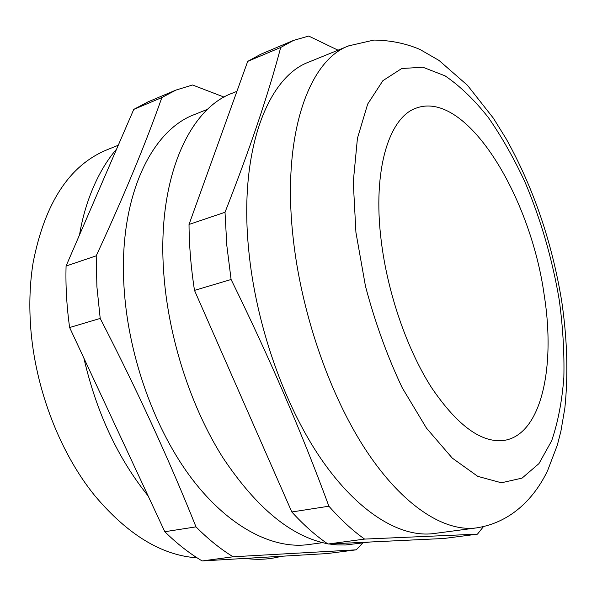 <?xml version="1.0" encoding="UTF-8"?>
<svg xmlns="http://www.w3.org/2000/svg" width="597" height="597" viewBox="0 0 597 597"><rect width="100%" height="100%" fill="white"/><g stroke="black" fill="none" stroke-linecap="round" stroke-linejoin="round"><path stroke-width="0.9" d="M118.258 145.258L107.356 149.653C69.655 164.996 44.924 202.607 33.148 262.493C30.223 280.53 29.246 299.552 30.216 319.567C33.096 383.087 58.446 451.19 94.99 495.913C127.915 534.897 161.959 555.538 197.107 557.829M544.218 295.142C530.576 196.077 466.518 90.371 416.736 107.93C389.304 116.482 372.297 169.578 381.222 240.815C387.543 293.008 407.109 349.536 431.609 387.714C457.765 426.154 482.16 443.675 504.786 440.295C541.658 433.862 555.583 366.618 544.218 295.142M248.636 249.3C255.643 323.813 284.038 404.915 321.134 459.003C358.364 513.077 400.841 537.994 433.907 533.539L476.473 527.897C444.675 532.188 403.214 506.428 366.312 450.757C329.537 395.087 300.746 311.724 292.888 235.494C281.985 133.713 309.194 60.021 348.76 45.835L308.985 62.006C267.866 76.894 238.867 149.84 248.636 249.3M236.942 91.296L232.129 93.251C188.324 109.37 156.22 180.727 163.951 275.717C168.861 339.051 191.07 407.214 222.666 457.317C256.404 507.98 291.366 536.785 327.552 543.725M328.977 543.971L337.283 544.927L345.365 544.994L369.976 542.016M207.749 109.199L194.54 114.52C150.347 130.736 117.579 199.771 124.251 290.358C128.915 358.178 155.429 430.9 192.212 479.204C229.136 527.472 272.993 549.434 308.47 544.576L322.581 542.666M100.206 318.432L96.901 286.679L96.207 255.837L66.073 266.031C65.513 285.956 66.7 306.455 69.625 327.529L164.809 531.718C177.04 543.718 189.495 553.464 202.159 560.949L327.32 553.553L356.208 549.822L233.106 556.785C220.547 549.113 208.174 539.143 195.995 526.867C169.003 459.384 137.071 389.901 100.206 318.432L69.625 327.529M362.827 542.964L356.208 549.822M483.428 526.666L477.451 534.151L364.603 539.091C352.64 530.621 340.738 519.666 328.895 506.211C301.985 432.989 269.381 357.416 231.091 279.5L226.8 245.33L225.017 212.278C249.807 149.175 268.366 94.236 280.702 47.469L247.703 61.379L260.814 54.223L293.433 40.447L308.701 36.051L338.044 50.193M96.207 255.837C123.982 195.838 145.869 143.079 161.862 97.557L175.854 90.11L148.004 101.878L133.758 109.4L66.073 266.031M202.159 560.949L233.106 556.785M175.854 90.11L192.518 84.99L224.099 97.11M133.758 109.4L161.862 97.557M195.995 526.867L164.809 531.718M477.451 534.151L443.929 538.479L327.984 544.024C315.835 535.778 303.776 525.091 291.821 511.972L194.495 290.388C190.988 267.702 189.167 245.725 189.025 224.45L247.703 61.379M364.603 539.091L327.984 544.024M189.025 224.45L225.017 212.278M231.091 279.5L194.495 290.388M291.821 511.972L328.895 506.211M280.702 47.469L293.433 40.447M355.924 232.382L365.461 286.172C375.073 322.455 387.319 356.312 402.206 387.752L426.489 428.153L452.272 458.1L477.757 476.354L501.405 482.786L522.062 478.115L538.949 463.615L551.628 440.877C557.979 422.266 562.053 401.094 563.859 377.356C564.411 352.648 562.889 326.917 559.277 300.164C552.352 259.285 540.994 220.069 525.188 182.525C514.092 158.578 501.823 136.937 488.391 117.587C474.443 99.915 460.003 86.013 445.078 75.856L422.9 67.23L401.759 68.513L382.901 80.655L367.677 104.065L357.431 138.31L353.275 181.928L355.924 232.382M281.456 556.262C269.971 559.382 257.882 560.098 245.188 558.404M148.138 495.95C117.848 458.324 96.43 412.378 83.879 358.11M476.473 527.897C512.786 522.33 535.509 495.973 547.621 470.593L557.367 445.004L560.896 431.243L564.844 408.184C568.307 374.819 567.277 339.275 561.762 301.552C552.046 242.263 533.554 188.085 506.286 139.019L493.406 118.221L467.496 85.334L439.026 60.446L419.863 49.402C405.773 43.402 390.445 40.29 373.894 40.066L348.76 45.835M79.528 234.89C85.378 199.294 99.96 168.063 116.572 149.16"/></g></svg>
